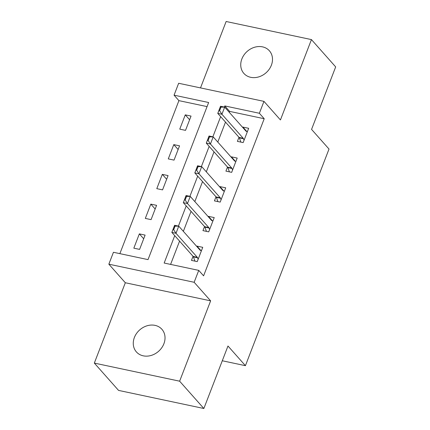 <?xml version="1.0" encoding="UTF-8"?>
<svg xmlns="http://www.w3.org/2000/svg" width="430" height="430" viewBox="0 0 430 430"><rect width="100%" height="100%" fill="white"/><g stroke="black" fill="none" stroke-linecap="round" stroke-linejoin="round"><path stroke-width="0.64" d="M241.864 58.958A17.049 14.26 -41.6 0 0 243.864 73.406A17.049 14.26 -41.6 0 0 258.672 76.916A17.049 14.26 -41.6 0 0 271.373 65.22A17.049 14.26 -41.6 0 0 269.373 50.772A17.049 14.26 -41.6 0 0 254.565 47.257A17.049 14.26 -41.6 0 0 241.864 58.958M134.391 337.469A17.049 14.26 -41.6 0 0 136.396 351.917A17.049 14.26 -41.6 0 0 151.204 355.433A17.049 14.26 -41.6 0 0 163.905 343.731A17.049 14.26 -41.6 0 0 161.9 329.283A17.049 14.26 -41.6 0 0 147.092 325.773A17.049 14.26 -41.6 0 0 134.391 337.469M207.066 106.608L178.907 100.636L174.064 95.17L178.654 83.269L263.961 101.367L259.371 113.267L224.788 105.931L224.347 107.059M222.283 360.765L245.423 365.677L329.014 149.054L311.562 129.392L335.674 66.908L311.444 39.598L226.137 21.5L200.509 87.908M245.423 365.677L227.975 346.016L203.863 408.5L118.556 390.402L94.326 363.092L179.632 381.19L210.63 300.849L194.15 282.279L108.849 264.181L113.439 252.281L148.022 259.618L208.647 102.507L174.064 95.17M210.63 300.849L125.323 282.752L94.326 363.092M125.323 282.752L108.849 264.181M178.907 100.636L119.868 253.646M203.863 408.5L179.632 381.19M139.594 249.389L145.103 235.102L139.341 233.882L133.832 248.164L139.594 249.389M151.075 219.633L156.584 205.346L150.823 204.126L145.313 218.408L151.075 219.633M162.556 189.877L168.071 175.59L162.303 174.37L156.794 188.652L162.556 189.877M174.037 160.121L179.552 145.84L173.784 144.614L168.275 158.896L174.037 160.121M185.524 130.365L191.033 116.084L185.271 114.858L179.756 129.14L185.524 130.365M174.725 235.661L164.163 263.042L198.746 270.379L203.594 275.84L264.214 118.728L229.631 111.391L229.276 112.316M225.503 122.104L217.795 142.072M214.016 151.86L206.314 171.828M202.535 181.611L194.833 201.579M191.054 211.367L183.352 231.335M179.573 241.123L170.592 264.407M193.043 256.307L191.468 260.392L197.236 261.612L202.745 247.331L196.983 246.11L196.822 246.519M204.529 226.551L202.949 230.636L208.717 231.856L214.226 217.575L208.464 216.354L208.303 216.763M216.01 196.795L214.43 200.88L220.198 202.105L225.707 187.819L219.945 186.599L219.784 187.007M227.492 167.039L225.917 171.124L231.679 172.349L237.188 158.063L231.426 156.843L231.27 157.251M238.972 137.283L237.398 141.368L243.16 142.593L248.669 128.307L242.907 127.086L242.751 127.495M263.961 101.367L280.441 119.938L311.444 39.598M264.214 118.728L259.371 113.267M198.746 270.379L194.15 282.279M220.654 116.637L212.866 136.815M209.174 146.393L201.385 166.571M197.692 176.15L189.904 196.327M186.206 205.905L178.423 226.083M229.631 111.391L224.788 105.931M200.907 250.534L196.983 246.11M143.69 238.779L139.341 233.882M189.614 119.755L185.271 114.858M178.133 149.511L173.784 144.614M166.652 179.267L162.303 174.37M155.171 209.023L150.823 204.126M212.393 220.778L208.464 216.354M223.874 191.027L219.945 186.599M235.355 161.272L231.426 156.843M246.836 131.516L242.907 127.086M198.128 259.295L197.569 257.769A2.666 1.242 102 0 0 197.322 257.328L175.994 233.297L171.844 232.415L174.601 225.272L178.751 226.153L200.074 250.185A2.666 1.242 102 0 0 200.412 250.405L201.45 250.679M173.693 229.722L175.069 226.153L174.381 226.003L173 229.577L173.693 229.722L175.994 233.297L178.751 226.153L175.069 226.153M194.973 261.134L193.419 256.887A2.666 1.242 102 0 0 193.172 256.447L171.844 232.415L173 229.577M174.601 225.272L174.381 226.003M209.609 229.539L209.05 228.013A2.666 1.242 102 0 0 208.803 227.572L187.475 203.541L183.325 202.659L186.082 195.516L190.232 196.397L211.555 220.429A2.666 1.242 102 0 0 211.893 220.649L212.936 220.923M185.174 199.966L186.55 196.397L185.862 196.247L184.481 199.821L185.174 199.966L187.475 203.541L190.232 196.397L186.55 196.397M206.454 231.378L204.9 227.131A2.666 1.242 102 0 0 204.653 226.691L183.325 202.659L184.481 199.821M186.082 195.516L185.862 196.247M221.09 199.783L220.531 198.257A2.666 1.242 102 0 0 220.284 197.816L198.956 173.784L194.806 172.903L197.564 165.76L201.713 166.641L223.041 190.673A2.666 1.242 102 0 0 223.374 190.893L224.417 191.167M196.655 170.21L198.036 166.641L197.343 166.491L195.967 170.065L196.655 170.21L198.956 173.784L201.713 166.641L198.036 166.641M217.935 201.622L216.381 197.375A2.666 1.242 102 0 0 216.134 196.935L194.806 172.903L195.967 170.065M197.564 165.76L197.343 166.491M232.576 170.027L232.017 168.501A2.666 1.242 102 0 0 231.765 168.06L210.437 144.028L206.287 143.147L209.044 136.004L213.194 136.885L234.522 160.917A2.666 1.242 102 0 0 234.855 161.137L235.898 161.411M208.136 140.454L209.517 136.885L208.824 136.74L207.448 140.309L208.136 140.454L210.437 144.028L213.194 136.885L209.517 136.885M229.416 171.866L227.868 167.619A2.666 1.242 102 0 0 227.615 167.179L206.287 143.147L207.448 140.309M209.044 136.004L208.824 136.74M244.057 140.271L243.498 138.745A2.666 1.242 102 0 0 243.246 138.304L221.923 114.272L217.768 113.391L220.525 106.248L224.675 107.129L246.003 131.161A2.666 1.242 102 0 0 246.342 131.381L247.379 131.661M219.623 110.698L220.999 107.129L220.305 106.984L218.929 110.553L219.623 110.698L221.923 114.272L224.675 107.129L220.999 107.129M240.897 142.11L239.349 137.869A2.666 1.242 102 0 0 239.096 137.423L217.768 113.391L218.929 110.553M220.525 106.248L220.305 106.984M197.322 257.328L193.172 256.447M197.569 257.769L193.419 256.887M208.803 227.572L204.653 226.691M209.05 228.013L204.9 227.131M220.284 197.816L216.134 196.935M220.531 198.257L216.381 197.375M231.765 168.06L227.615 167.179M232.017 168.501L227.868 167.619M243.246 138.304L239.096 137.423M243.498 138.745L239.349 137.869"/></g></svg>
